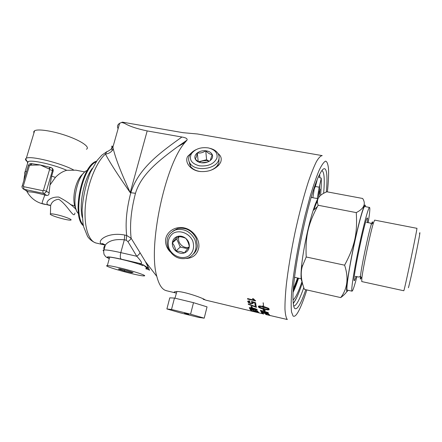 <?xml version="1.0" encoding="UTF-8"?>
<svg xmlns="http://www.w3.org/2000/svg" width="442" height="442" viewBox="0 0 442 442"><rect width="100%" height="100%" fill="white"/><g stroke="black" fill="none" stroke-linecap="round" stroke-linejoin="round"><path stroke-width="0.66" d="M356.075 276.488C355.197 279.338 354.606 280.714 354.291 280.626C351.804 281.758 365.81 215.011 367.424 218.033C367.705 218.21 367.678 219.729 367.352 222.591M347.307 290.107L347.241 290.096C345.926 289.891 348.76 270.239 353.589 247.271C358.401 224.298 363.595 205.663 364.772 206.536L369.529 207.436M368.164 222.762C369.7 213.221 370.175 208.116 369.584 207.447C368.551 206.602 363.479 225.298 358.655 248.316C353.821 271.327 350.849 290.985 352.02 291.162C352.793 291.079 354.418 286.228 356.898 276.609M365.412 206.657C365.401 200.022 360.661 214.679 355.23 239.188C349.788 263.647 345.771 288.637 346.716 291.212C346.92 291.902 347.329 291.582 347.937 290.25M408.397 287.736C409.077 285.935 412.706 269.758 415.889 254.249C419.088 238.691 420.729 229.254 419.486 233.801M306.212 256.984L302.267 266.471C300.389 273.123 301.113 280.764 304.439 289.394L340.727 297.599C347.489 288.626 348.782 277.819 344.605 265.183L306.212 256.984C305.289 236.404 308.068 224.348 317.384 206.668L318.163 205.265C315.942 199.464 318.848 194.972 326.87 191.789L362.655 198.48C366.153 203.911 364.026 208.624 356.274 212.608L318.163 205.265M319.041 197.077C317.489 198.679 315.516 203.165 313.129 210.541C308.417 225.055 303.251 249.68 301.665 265.183C300.748 274.167 300.82 279.51 301.88 281.2M317.489 201.082C316.411 202.939 315.179 205.889 313.803 209.928M344.605 265.183C354.81 246.128 357.534 233.542 356.274 212.608M372.534 223.359C372.678 221.094 372.286 221.376 371.363 224.21L373.54 222.63L374.656 220.116L416.894 228.321C417.983 225.735 405.054 287.648 403.905 290.488L403.784 290.753L361.794 281.582M373.54 222.63C370.65 231.326 362.783 268.808 361.816 278.51L361.76 281.576M346.871 291.521C345.644 293.433 343.594 295.46 340.727 297.599M262.554 313.058L261.592 312.328M266.067 313.93L265.183 313.312M269.349 314.787L268.498 314.218M262.051 313.234L261.266 312.24L269.04 314.361L269.747 315.196L268.283 314.306L265.857 313.654L266.443 314.339L264.973 313.417L262.277 312.682L262.929 313.461L262.051 313.234L262.123 312.947M265.631 313.82L265.565 314.107M268.94 314.682L268.869 314.969M261.443 310.599L261.819 311.604L262.868 312.146L267.548 313.207L267.404 312.599L261.371 310.848M267.625 312.919L267.504 312.372M261.896 311.665L260.581 310.345M268.443 313.234L267.465 313.24M260.681 311.069L260.382 310.284L268.189 312.571L268.327 313.538L265.681 313.19C263.123 312.544 261.542 311.953 260.946 311.428L260.752 310.787M261.018 311.14L260.946 311.428M257.272 312.472L259.006 312.892M258.089 312.267L255.658 311.687L258.134 312.096M254.874 311.494L251.741 310.748L254.912 311.339M251.807 310.615L251.321 310.439M255.719 311.533L255.133 311.439M255.531 311.455L255.377 311.754L253.708 311.444L251.028 310.439L254.901 311.4M258.421 312.212L258.117 312.157M255.128 311.439L258.868 312.455L255.459 311.743M252.233 307.356L251.437 307.168L251.216 306.428M251.354 307.444L251.045 306.389L252.023 306.621L252.332 307.676L251.354 307.444L251.437 307.168M253.178 303.146L250.835 303.322L248.907 302.593L247.78 301.195M255.868 304.35L255.051 304.157L254.846 302.643L252.664 301.919L253.172 303.046L252.962 303.543L250.752 303.593L248.818 302.858L247.697 301.637L247.94 301.03L249.769 300.88L249.918 301.422L248.503 301.825L250.581 303.096L252.139 303.079L251.481 301.372L255.664 302.742L255.907 304.648L254.968 304.428L254.763 302.908L252.575 302.184M252.288 302.759L251.52 301.383M249.84 301.14L248.586 301.549M263.228 302.809L263.609 306.146M263.123 302.787L263.647 306.444L263.123 302.787M263.775 306.527L268.344 308.201L269.001 308.715L269.167 309.687L267.791 309.903L264.134 309.323L264.355 310.267L265.316 310.599L264.614 311.406L262.973 309.781L264.172 310.201L263.951 309.278L259.614 307.847L258.592 307.173L258.382 306.383L258.913 305.991L260.581 305.974L260.681 306.626L258.653 306.748L259.426 307.229L263.835 308.715L263.752 307.207L264.018 308.759L267.758 309.328L268.935 309.185L267.239 308.262L262.957 306.98L263.001 307.3L261.001 306.339L262.819 305.98L263.775 306.527M261.437 306.229L262.957 306.963L263.946 306.914L263.863 307.19M263.946 306.914L264.775 307.428M264.857 307.157L265.659 307.693M265.741 307.422L266.487 307.975M266.57 307.698L267.239 308.262M267.322 307.991L267.896 308.555M267.979 308.278L268.432 308.836M268.515 308.56L268.835 309.096M268.918 308.82L268.935 309.185M258.476 306.173L259.239 307.334L264.034 309.002L263.951 309.278M263.205 308.792L263.123 309.068M263.697 307.196L263.835 308.715M258.576 306.72L258.493 306.997M258.896 307.107L258.813 307.383M259.239 307.334L259.161 307.61M259.697 307.571L259.614 307.847M260.255 307.82L260.172 308.096M260.902 308.068L260.819 308.345M261.62 308.317L261.542 308.599M262.393 308.56L262.316 308.836M259.1 306.35L259.465 306.582M259.542 306.312L260.023 306.582M260.1 306.312L260.636 306.345M264.134 309.323L264.211 309.041L265.034 309.223L264.951 309.499M265.034 309.223L265.83 309.378L265.747 309.654M265.83 309.378L266.581 309.494L266.498 309.776M266.581 309.494L267.266 309.582L267.183 309.859M267.266 309.582L267.874 309.627L267.791 309.903M267.874 309.627L268.305 309.908M268.382 309.632L268.714 309.875M263.675 310.024L264.67 311.091M264.686 311.058L265.034 310.499M264.034 309.002L264.172 310.201M255.609 300.671L247.581 298.532M247.608 298.792L253.791 299.991L252.83 298.67M253.791 299.991L252.515 298.593L253.476 298.82L255.631 300.952L247.52 299.046M256.354 307.057L250.603 304.698L248.382 304.024L248.299 304.295L248.211 303.869L255.371 306.66L255.194 305.063M255.371 306.66L255.056 305.03L256.006 305.256L256.421 307.367L248.299 304.295M255.747 306.914L255.664 307.19M255.796 309.179L250.039 308.096L253.448 309.306L256.421 309.759L255.868 308.925M251.017 307.671L250.133 307.847M256.531 309.461L256.294 309.102M250.161 308.234L249.338 307.649M257.266 309.781L256.211 309.798M249.846 307.555L252.968 308.068C255.653 308.726 257.095 309.306 257.283 309.825L253.57 309.571C250.912 308.952 249.476 308.394 249.249 307.908L249.846 307.555M257.973 311.306L257.244 311.262M251.194 309.859L250.089 308.941M250.918 309.417L251.459 310.223L250.542 310.008L249.818 308.87L256.078 311.168L257.233 311.19L255.437 310.251L258.029 311.383L256.194 311.356L250.973 309.218M250.62 309.72L250.542 310.008M254.448 311.787L255.393 312.013L254.47 311.676M268.371 315.135L270.686 315.693M322.229 155.623C320.665 155.728 318.732 157.728 316.428 161.617C313.942 166.623 311.229 173.408 308.289 181.977C303.682 196.336 299.273 213.132 295.063 232.348C291.046 251.686 288.118 269.3 286.278 285.195C285.333 294.858 284.897 302.875 284.963 309.251C285.317 314.555 286.101 317.98 287.322 319.522L265.752 314.505M176.43 293.123L174.656 292.554C173.85 292.145 174.087 291.858 175.375 291.698C180.518 290.184 202.248 297.687 205.204 299.864L203.193 299.322M166.75 290.797L165.104 290.267C161.523 288.626 158.766 284.007 156.822 276.416C147.805 246.769 164.96 165.004 184.889 142.617L186.999 140.131C187.651 138.716 185.949 137.677 181.894 137.026L147.186 130.92C136.943 128.777 129.429 126.257 124.633 123.362L122.428 122.147L119.627 123.307C117.478 124.683 116.964 126.489 118.097 128.727M189.369 164.021L190.159 164.164M321.964 155.573L197.447 133.976L183.115 132.699L122.428 122.147M217.978 153.496C221.133 155.882 221.989 158.877 220.558 162.479L219.171 164.667C214.486 169.8 208.143 172.082 200.143 171.502C191.071 170.629 184.275 162.7 187.623 156.446L192.436 151.915M169.927 251.564C166.811 248.128 165.358 244.249 165.579 239.934C166.374 231.459 175.59 225.978 184.099 227.879C192.635 229.575 199.729 238.619 198.861 247.216C197.591 254.122 193.486 257.879 186.546 258.487M87.295 170.419C77.251 173.419 70.433 206.867 78.483 213.58M50.161 167.33L48.797 168.833L49.239 168.927L50.592 167.413L50.15 167.33M49.239 168.927L49.57 169.535L43.454 190.253L42.819 190.673L23.625 186.657L23.304 186.043L29.465 165.523L30.531 165.192L31.957 163.717M32.912 163.855L40.239 164.96L48.797 168.833M30.531 165.192L40.239 164.96L50.001 167.314M51.708 167.927C52.907 168.689 53.388 169.722 53.151 171.032L51.642 176.17L49.974 185.049L49.117 192.878C49.084 194.618 48.327 195.48 46.846 195.469L44.846 195.049C37.36 192.922 31.934 191.856 28.575 191.861L28.023 191.646M49.349 205.303L42.051 203.524C42.073 202.552 43.007 199.723 44.846 195.049M49.974 185.049L55.421 177.38C58.88 173.778 62.654 171.419 66.753 170.303L75.88 170.176L84.892 171.955M76.212 209.618C72.035 205.077 66.228 200.895 58.797 197.077C48.438 196.458 43.675 204.58 49.432 205.326M50.559 208.602L50.62 205.618L48.935 204.878C48.405 204.823 48.598 204.977 49.526 205.348L50.311 205.491M70.339 204.541L74.692 205.911M50.449 213.873C51.255 213.69 53.162 213.922 56.178 214.569C63.863 216.199 73.344 219.84 70.676 220.094C68.593 220.63 54.924 217.005 51.239 214.934C50.217 214.381 49.952 214.027 50.449 213.873L50.626 205.607C51.615 201.988 54.294 199.867 58.664 199.237C67.725 204.889 74.063 219.757 74.93 213.011L74.93 213.005M66.753 170.303C53.758 164.546 31.614 159.595 28.111 161.612L27.47 162.081L27.608 163.297M73.704 170.01C61.239 163.12 30.625 155.512 26.338 158.214L25.614 158.761C25.155 159.518 25.829 160.562 27.642 161.899M86.428 149.241C90.256 147.313 82.085 141.307 68.024 136.246C54.018 131.158 38.194 128.605 34.614 130.749L33.725 131.727L33.923 133.031M195.95 149.711C193.231 151.009 191.215 152.694 189.9 154.772C188.143 157.739 188.193 160.612 190.038 163.396C195.281 172.015 216.442 169.297 218.762 159.717C219.403 157.617 219.188 155.617 218.11 153.717C216.514 151.103 213.801 149.308 209.972 148.319M219.011 158.722L218.873 162.755L217.32 165.639C215.53 167.894 212.945 169.573 209.574 170.684M200.679 171.562L200.425 171.529C195.883 170.888 192.579 169.175 190.513 166.391L189.115 161.695M197.298 152.932C199.673 151.214 202.491 150.484 205.745 150.755C203.055 152.656 200.237 153.38 197.298 152.932C196.729 156.092 196.027 158.092 195.198 158.938C194.375 156.755 195.077 154.755 197.298 152.932L198.215 161.562M210.215 160.584L212.21 154.54C212.884 156.092 212.679 157.639 211.585 159.186L210.215 160.584C207.823 162.347 204.972 163.087 201.651 162.805L201.259 162.755C198.204 162.242 196.182 160.971 195.198 158.938C197.364 161.269 199.386 162.546 201.265 162.755M205.745 150.755C208.956 151.175 211.11 152.435 212.21 154.54C210.149 154.446 207.994 153.186 205.745 150.755L206.591 159.711L209.215 161.264M201.292 162.761L207.265 162.17M198.585 161.789L206.591 159.711M199.298 162.164C201.629 160.954 204.165 160.479 206.911 160.739L209.06 161.175M216.906 158.164C213.956 164.01 208.143 166.573 199.458 165.849C191.508 163.662 188.811 159.645 191.364 153.805C195.193 148.86 200.906 146.91 208.497 147.943C215.116 149.7 217.923 153.103 216.906 158.164M168.247 248.564C173.165 257.338 180.016 260.388 188.8 257.725C195.701 253.736 197.673 247.57 194.718 239.227C190.248 231.409 183.966 228.271 175.872 229.812C167.827 233.299 165.291 239.547 168.247 248.564M172.855 231.166L177.419 228.663C185.634 227.083 191.889 230.315 196.193 238.354L197.397 245.967C197.033 249.106 195.789 251.725 193.657 253.83M189.325 246.614C188.889 249.769 187.231 251.879 184.342 252.946L189.325 246.614C188.695 243.349 187.518 240.597 185.778 238.354C188.353 240.647 189.535 243.404 189.325 246.614M177.259 236.509C180.231 235.619 183.071 236.232 185.778 238.354C183.491 237.232 180.651 236.619 177.259 236.509L172.347 242.89C172.745 239.741 174.38 237.619 177.259 236.509M175.888 251.062C173.352 248.802 172.17 246.072 172.347 242.89C174.109 245.1 175.286 247.824 175.888 251.062C179.264 251.155 182.082 251.785 184.342 252.946C181.375 253.796 178.557 253.167 175.888 251.062L180.231 247.05L176.756 238.995L178.607 236.592M189.01 247.05C183.413 249.41 176.502 242.144 179.098 236.63M187.773 248.713L180.231 247.05M180.949 247.211L179.911 246.304M172.347 242.89L176.756 238.995M169.109 248.658C167.093 242.393 168.363 237.321 172.921 233.426C179.452 229.492 189.071 233.028 192.69 240.768C194.662 247.144 193.325 252.227 188.673 256.034C182.082 259.808 172.7 256.233 169.109 248.658M293.317 290.714L298.262 278.128M297.588 277.979L293.455 288.692M311.428 196.696L311.461 197.458M294.836 277.366L294.505 278.051M107.914 151.275L106.765 151.711L105.45 154.059C109.544 162.01 117.799 174.866 130.213 192.618L135.479 193.303C131.07 210.16 129.622 225.138 131.13 238.238C130.799 239.232 129.727 240.343 127.909 241.564L136.755 256.266C138.7 254.852 139.777 253.636 139.987 252.625L131.13 238.238L126.672 235.459L124.771 235.039C105.55 231.354 94.035 243.111 103.782 244.774M104.124 249.443C103.411 248.233 103.826 246.741 105.362 244.978L102.715 243.653C101.456 243.481 101.864 243.868 103.942 244.813L105.334 245.089M83.422 225.746C71.223 216.591 81.748 164.872 96.577 161.186M109.273 258.658C104.124 256.211 105.815 256.321 104.516 255.084C103.837 255.078 103.4 250.454 103.986 249.951L105.362 244.978C108.887 240.597 115.207 238.879 124.312 239.824L120.81 252.625C112.135 250.68 106.528 249.785 103.986 249.951C102.898 250.061 102.804 250.432 103.699 251.062M135.479 193.303C141.208 173.999 159.855 159.816 177.562 146.755L186.867 140.291M109.285 258.603C104.373 256.172 108.351 256.36 121.219 259.156C120.147 258.233 120.009 256.056 120.81 252.625L136.755 256.266C142.015 261.913 142.932 264.283 139.506 263.377L140.158 264.52L142.849 265.614L143.423 264.94M121.219 259.156L139.506 263.377L143.479 264.962L149.374 270.294C149.661 270.184 148.341 267.277 145.407 261.576L139.987 252.625M147.186 130.92L130.213 192.618C121.086 172.723 115.45 158.148 113.307 148.899L112.87 147.28C111.727 144.805 111.489 145.943 112.141 150.694M113.307 148.899C111.682 151.932 109.064 153.656 105.45 154.059C96.284 162.043 87.544 183.651 85.505 204.392C83.416 225.16 88.24 241.15 96.096 243.028L103.693 244.752M121.622 122.39L124.633 123.362M306.836 289.935C303.93 299.085 301.234 306.046 298.748 310.831C296.367 315.356 294.466 317.069 293.052 315.975L291.527 311.969C291.002 307.102 291.079 300.03 291.764 290.753C293.648 270.609 298.731 241.663 305.085 215.414L309.914 197.176C313.163 186.264 316.207 177.375 319.047 170.507C321.682 164.999 323.881 161.866 325.638 161.103C327.108 161.667 328.063 164.291 328.505 168.982C328.804 174.601 328.428 182.237 327.389 191.883M326.312 192.038C328.296 170.85 325.842 161.568 319.378 174.905C308.825 194.325 291.482 277.012 293.079 300.256C293.228 304.798 293.792 307.555 294.775 308.522C297.284 310.08 300.952 303.803 305.781 289.698M321.881 170.584L321.925 170.595C324.268 171.883 324.837 179.48 323.627 193.397M303.787 287.593C299.566 299.809 296.201 305.958 293.681 306.046M319.638 174.386L319.964 177.839L321.224 178.071L321.251 178.789M296.372 298.306L293.289 303.588M147.302 268.255L146.02 268.206M109.312 258.504C107.494 257.664 107.152 257.194 108.284 257.1C111.213 256.708 129.412 260.929 140.158 264.52M148.114 265.587L148.457 265.543M293.239 292.024C294.941 288.411 296.715 283.803 298.565 278.195M318.599 197.707L319.246 191.259M319.428 189.054L319.693 185.115M313.577 189.867C314.571 188.927 315.748 185.673 317.102 180.104M302.046 281.421C298.527 291.853 295.532 298.03 293.074 299.947M314.245 188.977L312.875 197.729M320.538 195.519C321.201 188.552 321.433 182.866 321.24 178.452L319.212 187.198L317.251 198.563M319.61 193.59L318.704 195.994L319.141 191.69L320.074 189.176L319.61 193.59M293.278 303.466C295.913 300.124 298.941 293.234 302.361 282.797M321.24 178.452L321.224 178.071M166.894 308.958L171.513 309.477L190.579 314.179L204.215 318.168L198.784 317.422L180.513 312.908L166.894 308.958L169.778 297.847L174.468 298.068L171.513 309.477M184.513 313.179L188.773 314.422L184.513 313.179M204.215 318.168L207.044 306.87L193.502 302.671L174.468 298.068M193.502 302.671L190.579 314.179M119.141 267.719C132.987 270.924 148.335 276.018 143.97 275.885C138.705 276.239 100.688 265.598 107.356 265.598C109.135 265.603 113.058 266.311 119.141 267.719M127.108 270.581L133.07 272.521L131.617 272.703L124.335 270.99L118.39 269.067L119.705 268.841L127.108 270.581M131.777 272.101L131.617 272.703M124.605 269.996L124.335 270.99M366.589 222.431L370.28 223.033L371.363 224.21C368.606 232.359 361.313 267.117 360.451 276.222L360.313 278.819C360.401 279.477 360.711 279.046 361.236 277.537M365.6 222.608L365.611 222.282M267.625 312.665L267.548 312.953M250.603 304.698L250.52 304.974M256.559 309.35L256.482 309.632M257.31 310.903L257.233 311.19M49.57 169.535L52.432 170.546C52.731 169.225 52.349 168.264 51.289 167.662L50.592 167.413M43.454 190.253L46.344 191.226L52.432 170.546L53.151 171.032M42.819 190.673L43.161 193.314C44.675 193.469 45.736 192.767 46.344 191.226L49.117 192.878M23.625 186.657L24.017 189.287L43.161 193.314L46.846 195.469M23.304 186.043L22.194 186.054M22.995 188.756L28.575 191.861M29.465 165.523L28.338 165.595M30.095 165.109L31.487 163.623C29.923 163.501 28.89 164.109 28.382 165.452L22.227 185.938C21.619 186.778 22.089 187.856 23.636 189.17L28.343 191.828M83.372 173.485C79.494 176.491 76.632 182.049 74.77 190.159C73.223 198.491 73.659 204.839 76.079 209.215M26.597 171.391L25.083 171.684L24.625 173.242M55.421 177.38L51.642 176.17M181.894 137.026C161.545 151.705 138.462 167.833 130.81 192.74C126.622 208.679 125.241 222.923 126.672 235.459L126.208 240.244L127.909 241.564M96.566 243.139L96.096 243.028C91.444 241.525 88.113 237.503 87.488 236.266L83.676 226.84L83.074 224.006L82.079 210.149C82.952 197.27 85.693 184.712 90.306 172.479L97.201 160.335L101.831 155.164L106.765 151.711C106.765 152.031 110.539 149.877 111.157 148.987L112.87 147.28L119.627 123.307M83.267 225.011C72.72 214.315 82.229 167.568 96.146 161.805M92.223 168.441C83.881 179.601 78.936 203.933 82.251 217.425M124.771 235.039L124.312 239.824L126.208 240.244M148.788 269.498L145.854 268.819M319.212 187.198L315.295 186.469M318.422 176.966L319.925 177.242M352.02 291.162L347.241 290.096M301.665 265.183L302.267 266.471M313.129 210.541L317.384 206.668M294.587 277.316L301.201 278.786M311.212 197.414L318.058 198.718M355.269 276.383L358.948 277.062L360.451 276.222L361.816 278.51M268.399 313.251L268.327 313.538M255.448 311.466L255.377 311.754M250.183 307.682L250.106 307.964M257.255 309.787L257.178 310.074M166.159 290.659L176.17 293.057M205.563 300.09L263.763 314.03M31.487 163.623L33.122 163.871M49.576 167.198L50.095 167.319M28.111 161.612L25.083 171.684L23.846 180.546M27.47 162.081L25.614 158.761M34.614 130.749L26.338 158.214M26.498 190.784C30.636 198.441 36.94 203 45.41 204.458M190.513 166.391L190.038 163.396M210.823 159.612L211.585 159.186M191.364 153.805L189.9 154.772M177.419 228.663L175.872 229.812M186.999 140.131L177.579 146.744L184.889 142.617M148.81 269.521L145.849 268.835M145.407 261.576C147.838 266.438 148.672 268.526 147.899 267.841L143.462 264.951M145.401 261.576L156.822 276.416M217.32 165.639L219.171 164.673M176.866 291.637L174.96 298.19M109.688 257.139L107.356 265.598"/></g></svg>
